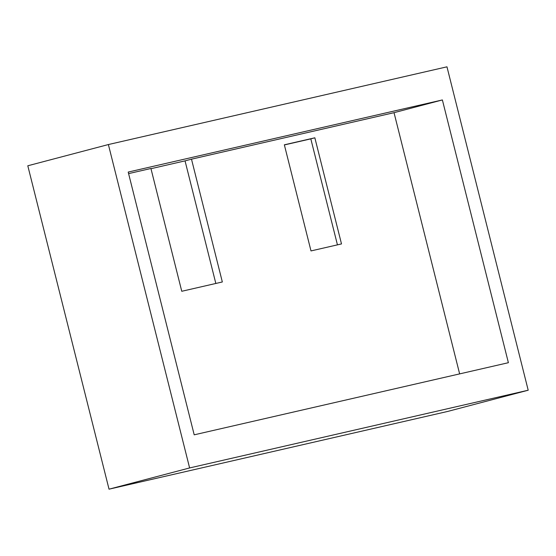 <?xml version="1.0" encoding="UTF-8"?>
<svg xmlns="http://www.w3.org/2000/svg" width="556" height="556" viewBox="0 0 556 556"><rect width="100%" height="100%" fill="white"/><g stroke="black" fill="none" stroke-linecap="round" stroke-linejoin="round"><path stroke-width="0.83" d="M189.617 467.943L109.032 489.176L447.615 411.454L528.2 390.222L189.617 467.943L108.385 144.546L446.968 66.824L528.2 390.222M109.032 489.176L27.8 165.778L108.385 144.546M508.386 362.7L194.204 434.827L128.207 172.068L442.381 99.941L508.386 362.7M128.596 173.618L150.926 168.489L181.763 291.281L222.337 281.968L191.493 159.176L394.03 112.68L459.638 373.889M442.381 99.941L394.03 112.68M341.502 243.924L310.999 250.923L284.345 144.81L314.849 137.805L341.502 243.924M150.975 168.697L185.044 160.872L215.832 283.456M191.493 159.176L185.044 160.872M314.849 137.805L310.818 138.868L337.443 244.855M284.38 144.935L310.818 138.868"/></g></svg>
